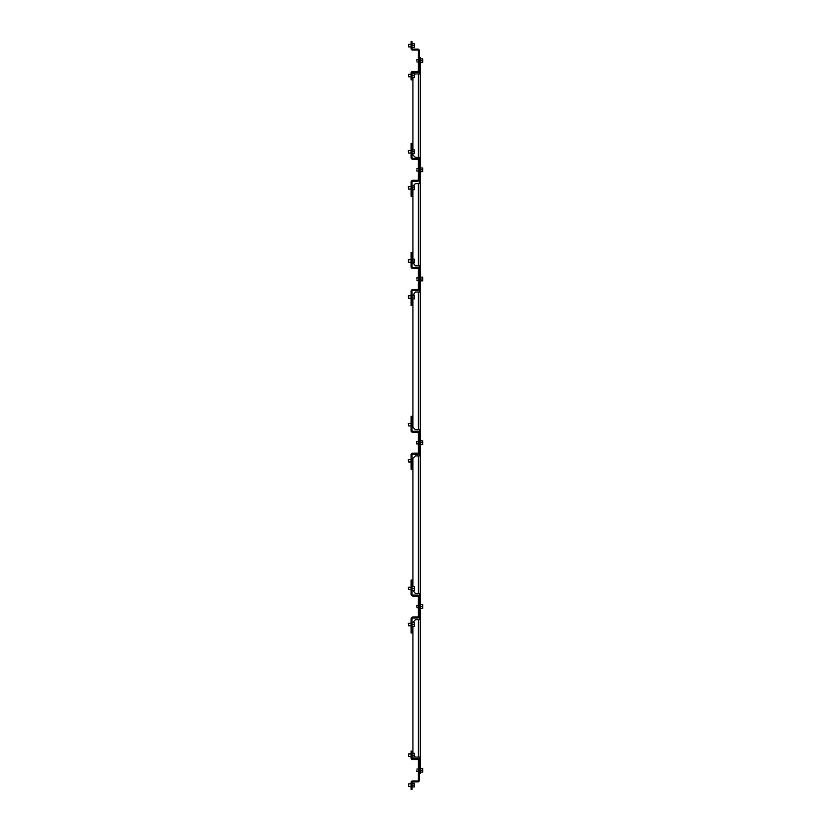 <?xml version="1.0" encoding="UTF-8"?>
<svg xmlns="http://www.w3.org/2000/svg" width="831" height="831" viewBox="0 0 831 831"><rect width="100%" height="100%" fill="white"/><g stroke="black" fill="none" stroke-linecap="round" stroke-linejoin="round"><path stroke-width="1.25" d="M416.861 60.725L416.861 59.468L416.861 60.725M419.343 57.474L420.299 57.474L420.299 773.526L419.343 773.526M416.861 279.008L416.861 277.751L416.861 279.008M416.861 169.815L416.861 171.072L416.861 169.815M416.861 606.505L416.861 605.248L416.861 606.505M411.875 756.428L408.582 756.428L408.582 753.914L411.075 753.914M408.582 753.914L408.582 756.428M411.875 786.386L408.582 786.386L408.582 783.872L411.075 783.872M408.582 783.872L408.582 786.386M408.582 44.375L408.582 46.889L411.875 46.889L408.582 46.889L408.582 44.375L411.075 44.375M411.875 76.836L408.582 76.836L408.582 74.323L411.075 74.323M408.582 74.323L408.582 76.836M416.861 770.275L416.861 771.532L416.861 770.275M416.611 441.51L416.861 443.972L418.388 443.972L416.611 443.931L416.611 441.51L418.388 441.458M411.075 418.772L411.075 416.31L412.031 416.31L412.031 418.772L411.075 418.772L411.075 430.697A1.548 1.548 0 0 0 412.623 432.245L417.806 432.245A0.592 0.592 0 0 1 418.388 432.837L418.388 452.604A0.592 0.592 0 0 1 417.806 453.196L412.623 453.196A1.548 1.548 0 0 0 411.075 454.744L411.075 469.131L412.031 469.131L412.031 466.669L411.075 466.669M412.031 418.772L412.031 430.697A0.592 0.592 0 0 0 412.623 431.289L417.806 431.289A1.548 1.548 0 0 1 419.343 432.837M412.031 466.669L412.031 454.744A0.592 0.592 0 0 1 412.623 454.152L417.806 454.152A1.548 1.548 0 0 0 419.343 452.604M411.075 255.065L411.075 252.603L412.031 252.603L412.031 255.065L411.075 255.065L411.075 266.626A1.911 1.911 0 0 0 412.986 268.538L417.432 268.538A0.956 0.956 0 0 1 418.388 269.493L418.388 288.534A0.956 0.956 0 0 1 417.432 289.489L412.986 289.489A1.911 1.911 0 0 0 411.075 291.401L411.075 305.424L412.031 305.424L412.031 302.962L411.075 302.962M412.031 255.065L412.031 266.626A0.956 0.956 0 0 0 412.986 267.582L417.432 267.582A1.911 1.911 0 0 1 419.343 269.493L419.343 288.534A1.911 1.911 0 0 1 417.432 290.445L412.986 290.445A0.956 0.956 0 0 0 412.031 291.401L412.031 302.962M419.343 292.034L419.343 288.534M419.343 619.687L419.343 594.705L420.299 594.705M419.343 593.479L419.343 594.705M419.343 429.689L419.343 455.907M420.299 269.524L419.343 269.524L419.343 267.052L420.299 267.052M419.343 265.827L419.343 267.052M419.343 179.34A1.911 1.911 0 0 1 417.432 181.251L412.986 181.251A0.956 0.956 0 0 0 412.031 182.207L412.031 196.23L411.075 196.23L411.075 182.207A1.911 1.911 0 0 1 412.986 180.296L417.432 180.296A0.956 0.956 0 0 0 418.388 179.34L418.388 160.3A0.956 0.956 0 0 0 417.432 159.344L412.986 159.344A1.911 1.911 0 0 1 411.075 157.433L411.075 143.41L412.031 143.41L412.031 157.433A0.956 0.956 0 0 0 412.986 158.389L417.432 158.389A1.911 1.911 0 0 1 419.343 160.3L419.343 183.641M411.075 582.562L411.075 580.09L412.031 580.09L412.031 582.562L411.075 582.562L411.075 594.113A1.911 1.911 0 0 0 412.986 596.035L417.432 596.035A0.956 0.956 0 0 1 418.388 596.99L418.388 616.02A0.956 0.956 0 0 1 417.432 616.986L412.986 616.986A1.911 1.911 0 0 0 411.075 618.898L411.075 632.921L412.031 632.921L412.031 630.449L411.075 630.449M419.343 616.02A1.911 1.911 0 0 1 417.432 617.942L412.986 617.942A0.956 0.956 0 0 0 412.031 618.898L412.031 630.449M419.343 596.99A1.911 1.911 0 0 0 417.432 595.079L412.986 595.079A0.956 0.956 0 0 1 412.031 594.113L412.031 582.562M412.031 786.988L411.075 786.988L411.075 789.45L412.031 789.45L412.031 782.501A0.602 0.602 0 0 1 412.623 781.898L417.796 781.898A1.558 1.558 0 0 0 419.343 780.34L419.343 757.072M412.031 193.768L411.075 193.768M412.031 145.872L411.075 145.872M419.343 160.3L419.343 158.659L420.299 158.659M419.343 157.423L419.343 158.659M419.343 70.801A1.558 1.558 0 0 1 417.796 72.359L412.623 72.359A0.602 0.602 0 0 0 412.031 72.962L412.031 79.901L411.075 79.901L411.075 72.962A1.558 1.558 0 0 1 412.623 71.404L417.796 71.404A0.602 0.602 0 0 0 418.388 70.801L418.388 50.66A0.602 0.602 0 0 0 417.796 50.057L412.623 50.057A1.558 1.558 0 0 1 411.075 48.499L411.075 41.55L412.031 41.55L412.031 48.499A0.602 0.602 0 0 0 412.623 49.102L417.796 49.102A1.558 1.558 0 0 1 419.343 50.66L419.343 73.928M412.031 77.439L411.075 77.439M412.031 44.012L411.075 44.012M411.075 753.561L411.075 751.099L412.031 751.099L412.031 753.561L411.075 753.561L411.075 758.038A1.558 1.558 0 0 0 412.623 759.596L417.796 759.596A0.602 0.602 0 0 1 418.388 760.199L418.388 780.34A0.602 0.602 0 0 1 417.796 780.943L412.623 780.943A1.558 1.558 0 0 0 411.075 782.501L411.075 786.988M419.343 760.199A1.558 1.558 0 0 0 417.796 758.641L412.623 758.641A0.602 0.602 0 0 1 412.031 758.038L412.031 753.561M420.299 771.064L419.343 771.064M414.389 756.085L415.375 757.072L420.299 757.072M418.388 757.072L418.388 619.687L420.299 619.687M419.343 618.461L420.299 618.461M419.343 616L420.299 616M419.343 597.177L420.299 597.177M412.914 590.322L415.375 593.479L420.299 593.479M418.388 593.479L418.388 455.907L420.299 455.907M419.343 454.671L420.299 454.671M419.343 430.925L420.299 430.925M419.343 452.209L420.299 452.209M419.343 433.387L420.299 433.387M412.914 298.89L412.914 427.227L415.375 429.689L420.299 429.689M418.388 429.689L418.388 292.034L420.299 292.034M419.343 290.808L420.299 290.808M419.343 288.347L420.299 288.347M412.914 262.825L415.375 265.827L420.299 265.827M418.388 265.827L418.388 183.641L420.299 183.641M419.343 182.405L420.299 182.405M419.343 179.943L420.299 179.943M419.343 161.121L420.299 161.121M412.914 153.631L412.914 154.961L415.375 157.423L420.299 157.423M418.388 157.423L418.388 73.928L420.299 73.928M420.299 59.936L419.343 59.936M418.388 619.687L415.375 619.687L412.914 622.689M412.914 626.387L412.914 753.333M418.388 455.907L415.375 455.907L412.914 458.369L412.914 586.624M418.388 292.034L415.375 292.034L412.914 295.202M418.388 183.641L415.375 183.641L413.007 186.009M412.914 189.707L412.914 259.127M418.388 73.928L415.375 73.928L414.389 74.915M412.914 77.428L412.914 149.933M408.333 423.478L408.582 425.939L408.333 423.478M411.875 425.939L408.582 425.939M412.031 422.127L412.031 427.248M408.333 459.543L408.582 462.005L408.333 459.543M411.875 462.005L408.582 462.005M412.031 458.193L412.031 463.314M412.519 190.413L412.031 185.292M412.519 187.858L414.389 187.858L414.389 189.707L412.519 189.707M412.519 186.009L414.389 186.009L414.389 187.858M408.333 186.643L408.582 189.115L408.333 186.643M411.875 189.115L408.582 189.115M412.519 151.782L414.389 151.782L414.389 153.631L412.519 153.631M412.519 149.933L414.389 149.933L414.389 151.782M408.333 150.577L408.582 153.039L408.333 150.577M411.875 153.039L408.582 153.039M412.031 149.227L412.031 154.348M412.519 297.041L414.389 297.041L414.389 298.89L412.519 298.89M412.519 295.202L414.389 295.202L414.389 297.041M408.333 295.836L408.582 298.298L408.333 295.836M411.875 298.298L408.582 298.298M412.031 294.486L412.031 299.607M412.519 260.976L414.389 260.976L414.389 262.825L412.519 262.825M412.519 259.127L414.389 259.127L414.389 260.976M408.333 259.76L408.582 262.232L408.333 259.76M411.875 262.232L408.333 262.191M412.031 258.41L412.031 263.541M412.519 624.538L414.389 624.538L414.389 626.387L412.519 626.387M412.519 622.689L414.389 622.689L414.389 624.538M408.333 623.323L408.582 625.795L408.333 623.323M411.875 625.795L408.582 625.795M412.031 621.983L412.031 627.104M412.519 588.473L414.389 588.473L414.389 590.322L412.519 590.322M412.519 586.624L414.389 586.624L414.389 588.473M408.333 587.257L408.582 589.73L408.333 587.257M411.875 589.73L408.582 589.73M412.031 585.907L412.031 591.038M420.798 770.275L422.667 770.275L422.667 772.124L420.798 772.124M420.798 768.426L422.667 768.426L422.667 770.275M420.299 767.709L420.299 772.83M412.519 75.579L414.389 75.579L414.389 77.428L412.519 77.428M412.519 73.73L414.389 73.73L414.389 75.579M412.031 73.014L412.031 78.145M412.519 45.632L414.389 45.632L414.389 47.481L412.519 47.481M412.519 43.783L414.389 43.783L414.389 45.632M412.031 43.067L412.031 48.198M412.519 785.129L414.389 785.129L414.389 786.967L412.519 786.967M412.519 783.28L414.389 783.28L414.389 785.129M412.031 782.563L412.031 787.684M412.519 755.171L414.389 755.171L414.389 757.02L412.519 757.02M412.519 753.333L414.389 753.333L414.389 755.171M412.031 752.616L412.031 757.737M420.798 606.505L422.667 606.505L422.667 608.354L420.798 608.354M420.798 604.656L422.667 604.656L422.667 606.505M420.299 603.94L420.299 609.071M420.798 169.815L422.667 169.815L422.667 171.664L420.798 171.664M420.798 167.976L422.667 167.976L422.667 169.815M420.299 167.26L420.299 172.381M420.798 279.008L422.667 279.008L422.667 280.857L420.798 280.857M420.798 277.159L422.667 277.159L422.667 279.008M420.299 276.453L420.299 281.574M420.798 60.725L422.667 60.725L422.667 62.574L420.798 62.574M420.798 58.876L422.667 58.876L422.667 60.725M420.299 58.17L420.299 63.291M420.798 440.866L422.667 440.866L422.667 444.564L420.798 444.564M420.798 442.715L422.667 442.715M420.798 440.16L420.299 445.281M418.388 59.468L416.861 59.468M418.388 61.982L416.861 61.982M418.388 277.751L416.861 277.751M418.388 280.265L416.861 280.265M418.388 171.072L416.861 171.072L418.388 171.072M418.388 168.568L416.861 168.568M418.388 605.248L416.861 605.248M418.388 607.762L416.861 607.762M418.388 769.018L416.861 769.018M418.388 771.532L416.861 771.532M411.075 423.426L408.582 423.426M411.075 459.501L408.582 459.501M411.075 186.601L408.582 186.601M411.075 150.525L408.582 150.525M411.075 295.784L408.582 295.784M411.075 259.719L408.582 259.719M411.075 623.281L408.582 623.281M411.075 587.216L408.582 587.216"/></g></svg>
